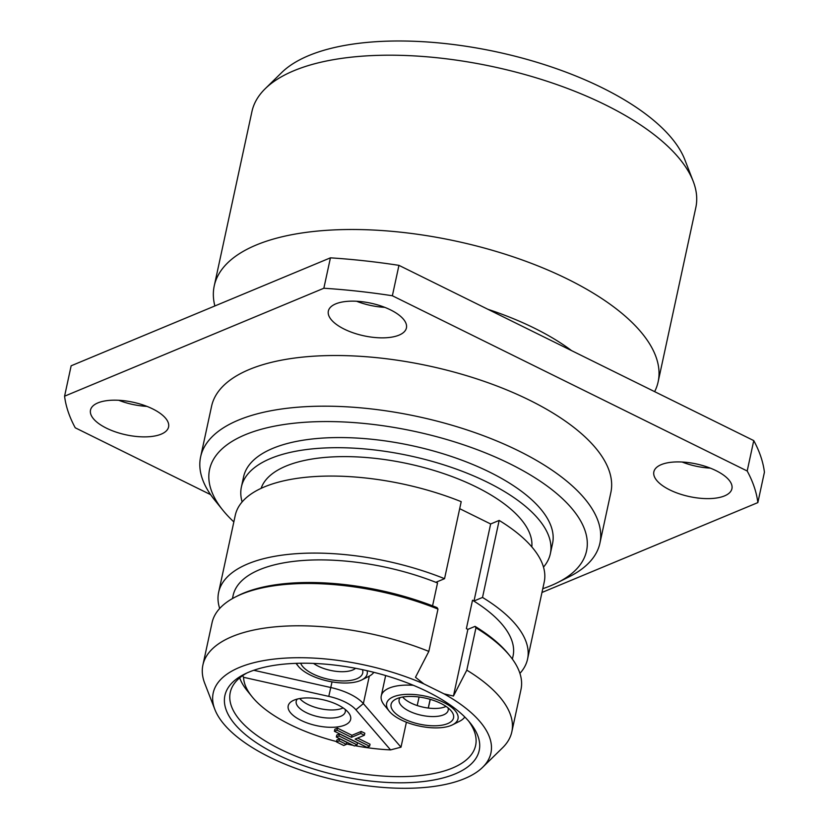 <?xml version="1.0" encoding="UTF-8"?>
<svg xmlns="http://www.w3.org/2000/svg" width="829" height="829" viewBox="0 0 829 829"><rect width="100%" height="100%" fill="white"/><g stroke="black" fill="none" stroke-linecap="round" stroke-linejoin="round"><path stroke-width="1.24" d="M468.53 720.971A125.521 52.414 12.2 0 1 475.618 745.478A125.521 52.414 12.2 0 1 403.702 776.607A125.521 52.414 12.2 0 1 280.254 749.209A125.521 52.414 -167.8 0 1 230.255 692.433A125.521 52.414 -167.8 0 1 246.824 673.034M427.37 691.645A130.08 54.32 -167.8 0 0 244.42 674.184A130.08 54.32 -167.8 0 0 276.741 754.369A130.08 54.32 12.2 0 0 430.697 780.535A130.08 54.32 12.2 0 0 470.25 723.012A130.08 54.32 12.2 0 0 427.37 691.645M214.856 709.448L204.742 683.355A158.038 65.999 12.2 0 1 202.898 665.034A158.038 65.999 12.2 0 1 428.831 651.397L415.474 677.293L423.899 683.915A142.06 59.325 -167.8 0 0 272.876 659.231A142.06 59.325 -167.8 0 0 214.856 709.448A142.06 59.325 -167.8 0 0 339.517 780.991A142.06 59.325 -167.8 0 0 482.602 767.343A142.06 59.325 -167.8 0 0 444.064 693.873L453.453 696.049L467.867 629.366L475.048 626.372A155.759 65.045 12.2 0 1 508.478 654.102L510.115 656.133A158.038 65.999 -167.8 0 0 475.95 627.843L475.048 626.372M423.899 683.915L444.064 693.873M482.602 767.343L502.602 747.748A158.038 65.999 12.2 0 0 511.835 731.831A158.038 65.999 12.2 0 0 466.8 670.153L453.453 696.049M466.8 670.153L475.95 627.843M428.831 651.397L437.981 609.087A158.038 65.999 -167.8 0 0 235.747 596.818A158.038 65.999 -167.8 0 0 212.048 622.724L202.898 665.034M511.835 731.831L520.985 689.521A158.038 65.999 -167.8 0 0 510.115 656.133M235.747 596.818L238.068 595.647A155.759 65.045 12.2 0 1 437.08 607.616L437.981 609.087M519.918 673.376A158.038 65.999 -167.8 0 0 527.555 659.117A158.038 65.999 -167.8 0 0 482.519 597.44L474.001 600.994L472.509 600.248L466.375 628.631L467.867 629.366M459.691 508.674L490.654 523.969L474.001 600.994M432.572 605.854L437.525 582.974L436.023 582.238L444.551 578.683A158.038 65.999 -167.8 0 0 218.628 592.32A158.038 65.999 -167.8 0 0 219.685 608.465M482.519 597.44L499.172 520.425L490.654 523.969M499.172 520.425A158.038 65.999 12.2 0 1 544.207 582.103L527.555 659.117M218.628 592.32L235.27 515.306A158.038 65.999 12.2 0 1 461.204 501.669L444.551 578.683M472.509 600.248A143.199 59.802 12.2 0 1 513.058 655.988L512.384 659.096M232.452 598.579L233.125 595.46A143.199 59.802 12.2 0 1 437.525 582.974M531.814 546.881A138.64 57.895 12.2 0 0 476.147 486.913A138.64 57.895 -167.8 0 0 261.114 488.354M543.492 567.098A158.038 65.999 12.2 0 0 550.342 553.731A158.038 65.999 12.2 0 0 487.379 482.229A158.038 65.999 -167.8 0 0 331.952 447.743A158.038 65.999 -167.8 0 0 241.405 486.934A158.038 65.999 -167.8 0 0 242.12 501.939M550.342 553.731L552.539 543.596A158.038 65.999 12.2 0 0 489.576 472.095A158.038 65.999 -167.8 0 0 334.139 437.608A158.038 65.999 -167.8 0 0 243.602 476.799L241.405 486.934M542.777 588.704A192.836 80.537 12.2 0 0 557.637 582.569A192.836 80.537 12.2 0 0 509.721 463.712A192.836 80.537 -167.8 0 0 281.487 424.914A192.836 80.537 -167.8 0 0 222.846 510.187A192.836 80.537 -167.8 0 0 233.851 521.907M557.637 582.569L569.274 576.715A204.245 85.304 12.2 0 0 599.895 543.223A204.245 85.304 12.2 0 0 518.519 450.821A204.245 85.304 -167.8 0 0 317.642 406.241A204.245 85.304 -167.8 0 0 200.618 456.903A204.245 85.304 -167.8 0 0 214.67 500.053L222.846 510.187M200.618 456.903L211.582 406.231A204.245 85.304 12.2 0 1 328.595 355.579A204.245 85.304 12.2 0 1 529.472 400.158A204.245 85.304 12.2 0 1 610.849 492.561L599.895 543.223M541.969 592.476L757.851 502.602L764.421 472.198A353.724 147.728 12.2 0 0 753.758 440.603L398.946 265.353A353.724 147.728 12.2 0 0 330.429 257.84L71.149 365.796L64.579 396.189A353.724 147.728 12.2 0 0 75.242 427.795L210.628 494.664M757.851 502.602A353.724 147.728 12.2 0 0 747.188 470.996L392.366 295.756A353.724 147.728 12.2 0 0 323.849 288.243L64.579 396.189M335.745 303.87A39.937 16.684 -167.8 0 0 328.357 311.062A39.937 16.684 -167.8 0 0 353.558 332.957A39.937 16.684 -167.8 0 0 399.029 335.134A39.937 16.684 -167.8 0 0 406.428 327.942A39.937 16.684 -167.8 0 0 381.216 306.046A39.937 16.684 -167.8 0 0 335.745 303.87M661.241 464.634A39.937 16.684 -167.8 0 0 653.853 471.825A39.937 16.684 -167.8 0 0 679.055 493.721A39.937 16.684 -167.8 0 0 724.536 495.897A39.937 16.684 -167.8 0 0 731.924 488.706A39.937 16.684 -167.8 0 0 706.712 466.81A39.937 16.684 -167.8 0 0 661.241 464.634M97.895 402.894A39.937 16.684 -167.8 0 0 90.506 410.086A39.937 16.684 -167.8 0 0 115.718 431.982A39.937 16.684 -167.8 0 0 161.189 434.158A39.937 16.684 -167.8 0 0 168.577 426.966A39.937 16.684 -167.8 0 0 143.365 405.07A39.937 16.684 -167.8 0 0 97.895 402.894M118.723 400.272A39.937 16.684 -167.8 0 0 146.93 406.376M682.07 462.012A39.937 16.684 -167.8 0 0 710.277 468.116M356.574 301.248A39.937 16.684 -167.8 0 0 384.78 307.352M747.188 470.996L753.758 440.603M392.366 295.756L398.946 265.353M323.849 288.243L330.429 257.84M571.575 350.615A183.706 76.724 12.2 0 0 534.239 328.087A183.706 76.724 -167.8 0 0 487.918 309.3M214.866 305.953A227.073 94.827 -167.8 0 1 214.245 285.881A227.073 94.827 -167.8 0 1 344.336 229.571A227.073 94.827 -167.8 0 1 567.668 279.135A227.073 94.827 12.2 0 1 658.133 381.858A227.073 94.827 12.2 0 1 654.641 391.64M265.207 88.713L281.694 72.558A213.892 89.325 -167.8 0 1 602.103 87.739A213.892 89.325 12.2 0 1 684.837 159.717L693.179 181.24A227.073 94.827 12.2 0 0 605.357 104.827A227.073 94.827 -167.8 0 0 265.207 88.713A227.073 94.827 -167.8 0 0 251.933 111.583L214.245 285.881M693.179 181.24A227.073 94.827 12.2 0 1 695.821 207.561L658.133 381.858M406.397 722.214L400.998 747.188L363.361 703.603A41.077 17.16 -167.8 0 0 330.812 687.531L253.767 670.278M239.705 677.873A123.231 51.471 -167.8 0 0 247.094 690.567L252.006 696.65A116.392 48.61 -167.8 0 0 336.564 741.572M355.092 745.696A116.392 48.61 -167.8 0 0 390.563 749.903L355.9 709.769A34.227 14.3 -167.8 0 0 328.781 696.381L243.55 677.303A116.392 48.61 -167.8 0 0 252.006 696.65M242.669 675.614L243.55 677.303M346.46 743.945A116.392 48.61 -167.8 0 0 353.123 745.323M346.367 744.39L346.802 742.369L339.569 738.794L336.926 739.893L336.491 741.924L343.724 745.499L346.367 744.39L339.134 740.825L336.491 741.924M364.377 735.25L364.812 733.219L361.195 731.437L351.952 735.292L337.486 728.142L334.843 729.24L334.398 731.271L366.946 747.343L369.599 746.245L355.123 739.105L364.377 735.25L360.76 733.458L351.506 737.313L337.04 730.173L334.398 731.271M369.599 746.245L370.035 744.214L357.589 738.069M357.071 744.877L357.517 742.846L339.434 733.914L336.792 735.012L336.346 737.043L354.429 745.976L357.071 744.877L338.988 735.945L336.346 737.043M294.119 700.111A31.948 13.347 12.2 0 1 323.237 699.79A31.948 13.347 12.2 0 1 348.46 712.619A31.948 13.347 12.2 0 1 344.75 725.116A31.948 13.347 12.2 0 1 301.746 720.712A31.948 13.347 12.2 0 1 293 700.619A31.948 13.347 12.2 0 1 294.119 700.111M390.563 749.903L400.998 747.188M339.569 738.794L339.134 740.825M337.486 728.142L337.04 730.173M351.952 735.292L351.506 737.313M361.195 731.437L360.76 733.458M339.434 733.914L338.988 735.945M345.154 709.386A25.108 10.487 12.2 0 1 345.289 711.842A25.108 10.487 12.2 0 1 340.636 716.36A25.108 10.487 12.2 0 1 312.056 714.992A25.108 10.487 12.2 0 1 296.212 701.23A25.108 10.487 12.2 0 1 297.342 699.054M299.787 698.536A25.108 10.487 -167.8 0 0 319.631 708.526A25.108 10.487 -167.8 0 0 342.398 708.246A25.108 10.487 -167.8 0 0 343.144 707.914M452.541 724.815A36.517 15.254 -167.8 0 0 443.474 702.308A36.517 15.254 -167.8 0 0 400.252 694.961A36.517 15.254 -167.8 0 0 389.153 711.106A36.517 15.254 -167.8 0 0 401.184 719.914A36.517 15.254 -167.8 0 0 452.541 724.815L459.525 721.303A43.357 18.103 -167.8 0 0 464.8 717.002M397.008 698.609A31.948 13.347 12.2 0 1 426.137 698.287A31.948 13.347 12.2 0 1 451.359 711.116A31.948 13.347 12.2 0 1 447.65 723.613A31.948 13.347 12.2 0 1 404.645 719.209A31.948 13.347 12.2 0 1 395.889 699.116A31.948 13.347 12.2 0 1 397.008 698.609M413.36 685.303A43.357 18.103 -167.8 0 0 381.267 695.873A43.357 18.103 -167.8 0 0 384.241 705.033L389.153 711.106M448.043 707.883A25.108 10.487 12.2 0 1 448.178 710.339A25.108 10.487 12.2 0 1 443.536 714.857A25.108 10.487 12.2 0 1 414.956 713.489A25.108 10.487 12.2 0 1 399.112 699.728A25.108 10.487 12.2 0 1 400.241 697.552M402.676 697.034A25.108 10.487 -167.8 0 0 422.521 707.023A25.108 10.487 -167.8 0 0 445.287 706.754A25.108 10.487 -167.8 0 0 446.033 706.412M430.261 699.365L428.334 708.049M430.147 699.334L428.272 708.039M417.194 705.552L419.101 697.013M296.471 663.335A36.517 15.254 -167.8 0 0 298.316 666.247A36.517 15.254 -167.8 0 0 310.357 675.055A36.517 15.254 -167.8 0 0 361.713 679.956L368.698 676.443A43.357 18.103 -167.8 0 0 373.848 672.319M361.713 679.956A36.517 15.254 -167.8 0 0 367.071 670.692M362.491 669.687A31.948 13.347 12.2 0 1 356.812 678.754A31.948 13.347 12.2 0 1 324.502 678.267A31.948 13.347 12.2 0 1 300.658 663.231M355.568 668.298A25.108 10.487 12.2 0 1 352.708 669.998A25.108 10.487 12.2 0 1 313.538 663.407M332.035 681.884L328.781 696.381M355.9 709.769L363.361 703.603L369.309 676.122M385.651 675.552L381.267 695.873M298.316 666.247L295.984 663.345"/></g></svg>

